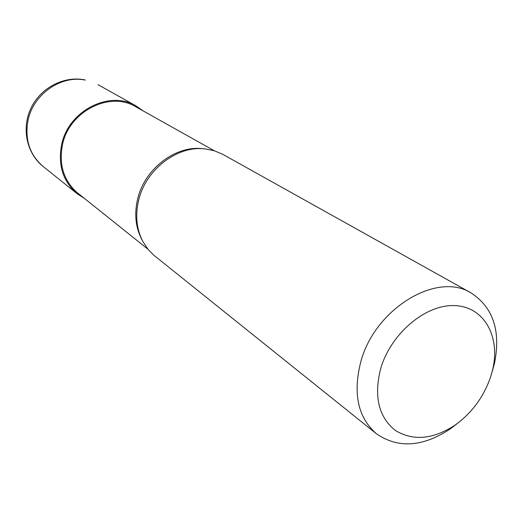 <?xml version="1.0" encoding="UTF-8"?>
<svg xmlns="http://www.w3.org/2000/svg" width="523" height="523" viewBox="0 0 523 523"><rect width="100%" height="100%" fill="white"/><g stroke="black" fill="none" stroke-linecap="round" stroke-linejoin="round"><path stroke-width="0.78" d="M84.465 198.452L77.097 193.693C62.963 181.442 57.805 165.118 61.609 144.727C68.317 110.654 109.791 89.721 136.157 105.973L143.335 111.007M142.367 240.58L141.687 239.266C135.575 227.289 134.202 213.979 137.569 199.315C144.348 169.066 175.414 145.244 202.676 148.682L204.153 148.813M147.976 249.249L77.711 193.052C63.78 180.997 58.694 164.935 62.446 144.864C69.049 111.334 109.869 90.76 135.797 106.784L214.293 150.748M457.494 423.369L450.61 428.697C422.917 447.087 398.173 448.76 376.364 433.724L153.729 255.139L148.068 249.36L142.759 241.345C136.529 229.139 135.13 215.554 138.569 200.59C145.499 169.714 177.212 145.387 205.009 148.892L214.437 150.794L223.092 154.501L471.131 292.965C493.267 307.517 501.027 331.079 494.405 363.648L492.293 371.297M376.364 433.724C357.941 417.55 352.744 393.603 360.772 361.87C374.847 308.57 437.084 271.195 471.131 292.965M490.849 376.194C484.115 396.271 472.361 412.457 455.579 424.768C433.338 439.464 413.222 441.334 395.244 430.383C378.6 416.968 373.742 396.375 380.672 368.604C390.89 333.321 426.049 303.968 455.062 305.615C484.213 306.798 500.603 336.714 492.633 369.735L490.849 376.194M85.282 80.091L84.465 79.79C63.427 75.802 40.578 88.021 31.04 108.026C21.371 127.972 26.425 153.128 43.049 166.392C29.615 154.749 24.607 139.406 28.033 120.355C33.243 94.199 61.119 74.867 85.282 80.091M77.097 193.693L43.049 166.392M136.157 105.973L98.049 84.7M455.579 424.768L450.61 428.697M492.633 369.735L494.405 363.648"/></g></svg>
